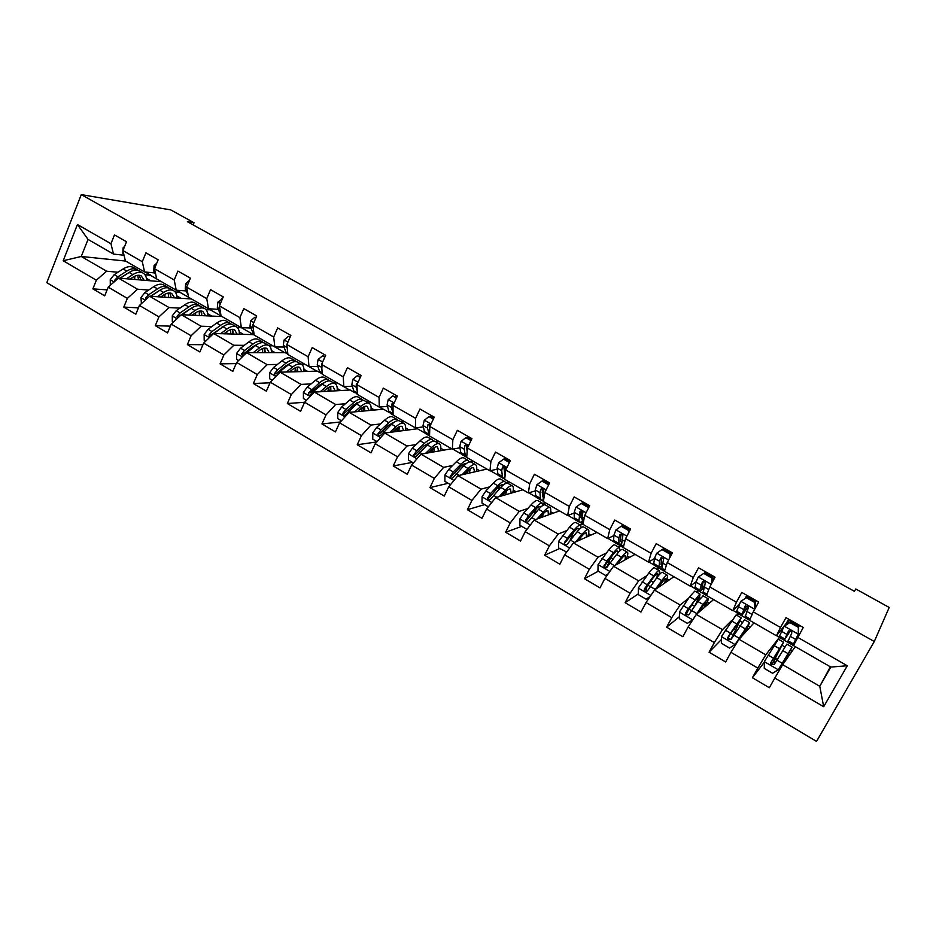 <?xml version="1.0" encoding="UTF-8"?>
<svg xmlns="http://www.w3.org/2000/svg" width="936" height="936" viewBox="0 0 936 936"><rect width="100%" height="100%" fill="white"/><g stroke="black" fill="none" stroke-linecap="round" stroke-linejoin="round"><path stroke-width="1.4" d="M46.8 282.684L816.531 741.394L874.282 641.511L81.28 194.606L46.8 282.684M830.349 666.818L819.784 686.287L830.794 667.064L793.447 645.571L803.263 627.471L786.006 617.631L780.507 627.483L753.269 611.875L758.687 602.059L741.792 592.429L736.433 602.222L709.78 586.954L715.057 577.196L698.525 567.778L693.307 577.5L667.228 562.559L672.364 552.872L656.194 543.652L651.105 553.316L625.576 538.68L630.583 529.051L614.741 520.03L609.792 529.636L584.789 515.315L589.668 505.732L574.166 496.899L569.334 506.446L544.846 492.418L549.607 482.906L534.421 474.248L529.706 483.736L505.732 470.001L510.377 460.535L495.495 452.065L490.897 461.495L467.403 448.028L471.931 438.633L457.353 430.326L452.872 439.698L429.846 426.5L434.257 417.163L419.971 409.02L415.596 418.334L393.026 405.405L397.344 396.115L383.339 388.136L379.068 397.402L356.944 384.719L361.156 375.488L347.42 367.661L343.255 376.869L321.563 364.443L325.67 355.27L312.203 347.595L308.131 356.745L286.861 344.553L290.862 335.439L277.664 327.904L273.686 337.007L252.814 325.049L256.733 315.982L243.781 308.599L239.897 317.643L219.422 305.908L223.248 296.899L210.541 289.657L206.751 298.642L186.662 287.13L190.394 278.167L177.922 271.066L174.213 279.993L154.499 268.69L158.149 259.798L145.911 252.814L142.295 261.694L122.932 250.602L126.5 241.757L114.484 234.901L110.951 243.734L77.442 224.523L63.203 260.746L81.268 256.476L106.622 271.218L117.959 272.247M797.706 637.346L847.279 665.753L823.68 706.727L774.797 678.05L769.345 687.738L752.415 677.758L764.384 662.091M63.203 260.746L96.349 280.192L92.875 288.873L104.703 295.846L108.213 287.141L127.354 298.373L123.798 307.102L135.837 314.204L139.429 305.452L158.933 316.894L155.294 325.67L167.556 332.912L171.229 324.102L191.096 335.755L187.375 344.588L199.871 351.959L203.638 343.102L223.879 354.978L220.065 363.87L232.807 371.381L236.656 362.466L257.283 374.564L253.375 383.503L266.362 391.166L270.305 382.204L291.33 394.536L287.329 403.533L304.633 402.281L326.044 414.894L321.949 423.938L335.439 431.894L339.569 422.826L361.436 435.649L357.236 444.752L370.995 452.86L375.231 443.734L397.531 456.815L393.237 465.964L407.265 474.248L411.606 465.063L434.351 478.401L429.94 487.621L444.261 496.057L448.707 486.825L471.919 500.432L467.403 509.699L482.005 518.31L486.568 509.032L510.249 522.92L505.627 532.233L520.533 541.031L525.201 531.683L549.385 545.863L544.635 555.235L559.857 564.209L564.642 554.814L589.329 569.287L584.462 578.717L599.999 587.878L604.913 578.425L630.115 593.202L625.119 602.69L640.985 612.05L646.027 602.538L671.767 617.631L666.654 627.178L682.859 636.737L688.03 627.167L714.332 642.587L709.067 652.193L725.634 661.963L730.946 652.333L757.809 668.093L752.415 677.758M354.709 392.64L350.134 389.996L314.297 392.09L304.598 402.316L300.561 411.337L287.329 403.533M193.132 224.897L194.021 222.768L187.375 221.703L854.369 591.295L855.797 588.978L889.2 607.464L874.282 641.511M753.269 611.875L749.525 620.275L776.447 635.778L786.532 623.037M772.446 648.11L779.419 637.346L765.777 654.861L739.03 639.288L754.018 622.861M776.634 635.521L779.044 636.913M776.447 635.778L780.507 627.483M757.809 668.093L765.777 654.861M730.946 652.333L739.03 639.288M709.78 586.954L706.528 595.518L732.876 610.693L738.937 604.855M738.445 613.759L736.889 615.315M731.566 620.615L722.487 629.659L696.302 614.425L713.56 599.567M733.11 610.471L736.41 612.366M732.876 610.693L736.433 602.222M714.332 642.587L722.487 629.659M688.03 627.167L696.302 614.425M667.228 562.559L664.455 571.299L690.241 586.147L696.056 581.759M698.314 590.651L696.536 592.055M688.416 598.455L680.121 604.995L654.486 590.078L673.908 576.74M690.511 585.948L694.664 588.334M690.241 586.147L693.307 577.5M671.767 617.631L680.121 604.995M646.027 602.538L654.486 590.078M618.38 547.022L620.486 545.945L648.508 562.115L654.498 558.546M658.967 568.012L656.99 569.264M646.753 575.734L638.633 580.858L613.536 566.245L635.041 554.358M648.8 561.939L653.784 564.806M648.508 562.115L651.105 553.316M623.247 547.572L625.576 538.68M630.115 593.202L638.633 580.858M604.913 578.425L613.536 566.245M580.402 525.131L582.695 524.195L607.639 538.586L613.911 535.603M619.41 545.009L620.615 545.711L618.216 546.928M606.165 553.059L598.01 557.212L573.429 542.903L596.922 532.42M607.967 538.422L613.723 541.745M607.639 538.586L609.792 529.636M582.906 524.347L584.789 515.315M589.329 569.287L598.01 557.212M564.642 554.814L573.429 542.903M544.846 492.418L543.383 501.591L567.614 515.537L574.201 513.045M582.59 524.043L580.215 525.014M566.526 530.642L558.219 534.058L534.14 520.042L559.553 510.892M567.965 515.397L574.482 519.152M580.226 522.452L582.215 523.61M567.614 515.537L569.334 506.446M549.385 545.863L558.219 534.058M525.201 531.683L534.14 520.042M505.732 470.001L504.668 479.29L528.395 492.956L535.333 490.897M540.821 489.259L542.833 488.65M545.372 502.726L542.81 503.58M527.752 508.552L519.246 511.372L495.647 497.636L522.885 489.785M528.781 492.851L536.024 497.016M541.815 500.35L543.43 501.275M528.395 492.956L529.706 483.736M510.249 522.92L519.246 511.372M486.568 509.032L495.647 497.636M467.403 448.028L466.725 457.447L489.984 470.843L497.25 469.147M503.755 467.637L505.136 467.321M508.973 481.783L505.768 482.625M489.797 486.837L481.045 489.142L457.926 475.687L486.919 469.076M490.394 470.75L498.326 475.312M489.984 470.843L490.897 461.495M471.919 500.432L481.045 489.142M448.707 486.825L457.926 475.687M429.846 426.5L429.542 436.036L452.334 449.163L459.927 447.817M466.35 446.683L467.743 446.437M473.277 461.226L470.083 461.881M452.615 465.496L443.617 467.356L420.954 454.171L451.632 448.765M452.778 449.093L461.366 454.03M452.334 449.163L452.872 439.698M434.351 478.401L443.617 467.356M411.606 465.063L420.954 454.171M393.026 405.405L393.085 415.046L415.432 427.916L423.353 426.886M438.235 441.043L435.31 441.511M416.169 444.541L406.926 446.004L384.708 433.064L417.456 428.758L425.131 433.169M415.432 427.916L415.596 418.334M397.531 456.815L406.926 446.004M375.231 443.734L384.708 433.064M356.944 384.719L357.341 394.465L379.255 407.09L387.481 406.353M403.849 421.247L400.772 421.61M380.449 423.961L370.948 425.061L349.163 412.378L383.491 409.196L389.587 412.706M379.255 407.09L379.068 397.402M361.436 435.649L370.948 425.061M339.569 422.826L349.163 412.378M321.563 364.443L322.288 374.283L343.781 386.662L352.31 386.205M370.094 401.813L366.877 402.07M357.973 402.772L356.756 402.866M345.419 403.755L335.673 404.527L314.297 392.09M349.666 390.031L343.816 386.662L343.255 376.869M326.044 414.894L335.673 404.527M286.861 344.553L287.902 354.487L308.985 366.631L317.819 366.444M336.948 382.73L333.59 382.882M323.271 383.362L322.007 383.421M311.068 383.924L301.064 384.392L280.098 372.189L317.374 371.147L320.498 372.938M308.985 366.631L308.131 356.745M291.33 394.536L301.064 384.392M270.305 382.204L280.098 372.189M252.814 325.049L254.171 335.065L274.845 346.975L283.971 347.045M304.399 363.987L300.924 364.057M289.095 364.256L288.019 364.279M277.36 364.455L267.123 364.63L246.554 352.661L285.211 352.626L286.931 353.621M274.845 346.975L273.686 337.007M257.283 374.564L267.123 364.63M236.656 362.466L246.554 352.661M219.422 305.908L221.071 316.017L241.359 327.694L250.754 327.998M272.434 345.583L268.843 345.56M255.633 345.442L254.732 345.431M244.284 345.337L233.813 345.255L213.63 333.497L253.984 334.643M241.359 327.694L239.897 317.643M223.879 354.978L233.813 345.255M203.638 343.102L213.63 333.497M175.336 292.207L180.402 292.57L208.506 308.775L218.158 309.301M241.043 327.506L237.147 327.389M222.815 326.921L222.101 326.898M211.828 326.57L201.123 326.231L181.315 314.695L221.996 316.543M208.506 308.775L206.751 298.642M188.581 297.309L186.662 287.13M191.096 335.755L201.123 326.231M171.229 324.102L181.315 314.695M154.499 268.69L156.698 278.951L176.249 290.207L186.159 290.944M209.091 308.81L210.787 309.781L205.897 309.524M179.969 308.131L169.042 307.558L149.596 296.232L191.482 298.97M176.249 290.207L174.213 279.993M158.933 316.894L169.042 307.558M139.429 305.452L149.596 296.232M122.932 250.602L125.389 260.922L144.589 271.978L154.744 272.926M176.857 290.254L180.496 292.348L175.137 291.95M148.684 290.031L137.545 289.224L118.451 278.109L161.495 281.713M144.589 271.978L142.295 261.694M127.354 298.373L137.545 289.224M108.213 287.141L118.451 278.109M77.442 224.523L88.031 239.417L113.502 254.077L123.891 255.224M145.22 272.037L150.719 275.207L144.881 274.681M125.658 261.074L81.268 256.476L88.031 239.417M113.502 254.077L110.951 243.734M96.349 280.192L106.622 271.218M194.021 222.768L170.808 209.921L81.28 194.606M795.296 646.636L782.683 664.689L819.784 686.287L823.68 706.727M145.068 274.927L150.719 275.207M150.626 275.43L156.686 278.916M206.119 309.769L210.787 309.781M210.694 310.015L221.06 315.982M237.405 327.623L241.535 327.705M241.511 327.752L253.094 334.421M274.891 346.975L284.708 352.626M309.032 366.631L316.894 371.159M379.291 407.09L383.035 409.243M415.467 427.916L417.035 428.817M582.695 524.195L582.028 516.812L582.964 512.086C581.923 510.67 580.917 510.565 579.934 511.781L578.986 520.533L579.747 522.393L581.993 521.656M657.119 569.345L662.278 565.566M659.026 568.14L664.455 571.264M696.641 592.114L698.385 590.698M698.338 590.78L706.54 595.495M736.96 615.361L738.492 613.782M738.445 613.864L749.537 620.252M779.372 637.428L793.459 645.548M830.794 667.064L847.279 665.753M774.797 678.05L782.683 664.689M92.875 288.873L107.113 289.868M146.472 278.378L150.661 280.8M176.857 295.916L180.94 298.28M123.798 307.102L138.446 307.85M207.78 313.782L211.77 316.075M155.294 325.67L170.387 326.149M239.265 331.952L243.138 334.187M187.375 344.588L202.948 344.729M269.182 345.793L272.844 345.829M271.323 350.462L275.09 352.638M220.065 363.87L236.153 363.624M286.404 372.013L292.629 367.029C296.209 364.233 299.122 363.32 301.345 364.303L304.785 364.209M303.978 369.31L307.616 371.416M253.375 383.503L270.036 382.801M333.965 383.093L337.311 382.941M337.241 388.51L340.751 390.546M367.228 402.269L370.434 402.012M371.124 408.073L374.505 410.026M321.949 423.938L340.341 421.984M401.099 421.785L404.165 421.434M405.639 428.009L408.892 429.881M357.236 444.752L376.845 441.921M435.614 441.687L438.528 441.219M440.833 448.321L443.945 450.111M393.237 465.964L412.448 462.361M470.726 461.963L473.546 461.378M476.693 469.03L479.653 470.738M429.94 487.621L448.168 483.292M505.838 482.812L509.219 481.923M513.256 490.136L516.064 491.751M467.403 509.699L484.602 504.621M542.927 503.743L545.594 502.854M550.543 511.653L553.188 513.185M505.627 532.233L521.75 526.371M588.568 533.614L591.049 535.041M570.527 539.241L572.364 535.006M544.635 555.235L559.634 548.554M627.354 556.007L629.659 557.329M608.833 561.506L609.558 559.073M584.462 578.717L598.291 571.194M605.686 567.169L607.031 566.432M626.488 526.722L625.786 527.869L626.383 526.652M666.923 578.846L669.053 580.074M625.119 602.69L638.27 593.927M645.173 589.329L646.039 588.744M665.087 550.286L665.718 549.081M699.227 597.496L700.35 598.139M707.312 602.164L709.242 603.275M666.654 627.178L679.407 616.684M705.206 573.171L705.861 571.954M740.271 621.2L742.143 622.276M748.531 625.962L750.274 626.968M709.067 652.193L721.434 639.487M745.22 598.244L746.834 595.308M782.192 645.395L784.836 646.916M790.616 650.263L792.148 651.14M775.242 658.277L777.208 659.412M787.515 623.598L786.486 623.013L788.65 619.141M124.628 246.39L123.025 247.888L122.827 253.246L124.149 255.703M130.081 279.08L132.912 277.243C136.129 275.219 138.867 274.739 141.149 275.816L144.214 280.262M126.418 278.776L132.853 274.599C136.714 272.177 140.014 271.615 142.752 272.891C145.174 274.201 146.496 276.717 146.73 280.472M110.308 285.293L110.249 279.595L114.192 274.669L123.107 268.96C126.98 266.561 130.291 266.011 133.064 267.31L133.649 267.649M134.807 276.19L134.702 279.466M120.159 278.249L129.145 272.446C133.006 270.036 136.317 269.474 139.066 270.773L139.651 271.112M140.786 279.981L139.324 275.289M140.669 279.969L140.728 279.314M138.13 270.387L136.738 269.428C133.988 268.129 130.666 268.69 126.805 271.089L117.901 276.822L114.871 280.016L114.718 281.397M119.913 278.226L128.77 272.692M137.767 275.301L138.493 279.782M156.768 263.145L154.054 265.649L153.75 271.007L155.879 275.137M189.528 280.227L185.644 283.737L185.246 289.084L188.159 295.039M160.828 296.969L163.66 295.051C166.83 292.968 169.521 292.441 171.721 293.471L174.623 297.87M157.26 296.735L163.66 292.418C167.462 289.926 170.691 289.294 173.335 290.523C175.675 291.775 176.916 294.278 177.056 298.034M141.406 303.662L140.985 297.543L144.916 292.535L153.726 286.673C157.552 284.205 160.805 283.596 163.472 284.836L164.046 285.164M165.017 294.22L164.794 297.227M150.836 296.314L159.88 290.23C163.695 287.75 166.924 287.118 169.58 288.358L170.141 288.686M171.077 297.636L169.814 292.968M170.82 297.625L170.96 296.174M168.609 287.972L167.216 286.989C164.549 285.749 161.308 286.369 157.494 288.85L148.707 294.735L145.688 297.987L145.724 299.742M150.368 296.279L160.079 290.09M168.188 293.062L168.714 297.484M192.137 315.186L194.969 313.186C198.093 311.045 200.714 310.459 202.843 311.442L205.569 315.795M188.662 315.034L195.016 310.553C198.771 307.991 201.93 307.3 204.469 308.47C206.727 309.676 207.886 312.156 207.944 315.9M173.195 322.265L172.318 321.762L172.282 315.818L176.214 310.74L184.907 304.703C188.674 302.164 191.857 301.486 194.431 302.679L194.981 302.995M195.729 312.671L195.402 315.338M182.064 314.73L191.166 308.33C194.934 305.779 198.093 305.089 200.655 306.259L201.193 306.575M201.919 315.631L200.866 310.974M201.497 315.607L201.731 313.385M199.625 305.885L198.245 304.879C195.671 303.697 192.512 304.375 188.744 306.926L180.063 312.987L177.056 316.286L177.395 318.345M181.362 314.695L191.868 307.862M199.146 311.173L199.462 315.514M177.056 316.286L179.197 316.38L181.163 314.835M222.452 298.771L217.831 302.152L217.327 307.488L220.931 315.163M222.557 298.537L221.972 298.49M255.926 317.866L254.849 317.257L250.626 320.919L250.006 326.243L254.136 334.795M256.16 317.316L254.849 317.257M290.031 337.334L288.346 336.375L284.029 340.037L283.304 345.361L285.878 351.901L287.89 354.37M290.371 336.574L288.346 336.375M224.008 333.743L226.851 331.648C229.928 329.449 232.491 328.817 234.526 329.741L237.089 334.047M220.65 333.661L226.957 329.039C230.654 326.395 233.731 325.634 236.176 326.734C238.341 327.892 239.405 330.35 239.37 334.105M205.581 341.23L204.188 340.411L204.153 334.421L208.084 329.285L216.661 323.072C220.369 320.463 223.47 319.714 225.95 320.849L226.477 321.142M226.921 331.601L226.535 333.801M213.864 333.508L223.037 326.769C226.746 324.137 229.823 323.376 232.28 324.5L232.807 324.792M233.298 333.965L232.456 329.32M232.713 333.953L233.064 330.981M231.215 324.113L229.835 323.084C227.366 321.961 224.277 322.709 220.568 325.33L212.004 331.566L209.02 334.924L209.769 337.206M209.02 334.924L211.091 334.971L224.184 325.985M230.642 329.636L230.759 333.906M256.476 352.65L259.319 350.462C262.349 348.192 264.841 347.502 266.795 348.368L269.17 352.638M253.223 352.661L259.483 347.853C263.133 345.138 266.128 344.308 268.468 345.349C270.539 346.449 271.51 348.882 271.381 352.638M238.575 360.559L236.644 359.424L236.621 353.387L240.552 348.169L248.999 341.78C252.661 339.089 255.68 338.282 258.055 339.347L258.547 339.628M258.57 351.035L258.207 352.65M244.659 354.533L255.493 345.548C259.143 342.833 262.15 342.014 264.502 343.067L264.993 343.348M265.251 352.65L264.631 348.016M264.478 352.65L264.97 348.952M263.379 342.693L261.998 341.617C259.635 340.564 256.628 341.383 252.977 344.085L244.542 350.497L241.57 353.902L242.927 356.242M241.57 353.902L243.582 353.902L252.825 346.694L257.037 344.471M262.688 348.496L262.595 352.65M289.54 371.92L292.406 369.626C295.39 367.298 297.8 366.538 299.66 367.345L301.848 371.58M296.139 361.624L294.77 360.5C292.512 359.518 289.587 360.407 285.995 363.191L277.7 369.779L274.739 373.253C274.447 375.418 275.231 376.015 277.103 375.055L280.274 371.276L288.557 364.677C292.149 361.893 295.074 360.992 297.309 361.975L301.345 364.303C303.334 365.344 304.2 367.754 303.966 371.522M272.212 380.25L269.708 378.787L269.697 372.692L273.628 367.415L281.935 360.84C285.538 358.079 288.475 357.189 290.745 358.184L291.213 358.465M290.675 371.019L290.417 371.896M297.765 371.697L297.391 367.076M296.806 371.721L297.472 367.31M274.739 373.253L276.682 373.195L285.784 365.789L290.441 363.332M295.308 367.754L295.004 371.767M324.815 357.178L322.499 355.855L318.088 359.529L317.245 364.841L319.539 371.264L322.276 374.154M325.155 356.405L322.499 355.855M322.195 363.016L321.855 368.468M323.236 391.576L326.114 389.154C329.039 386.755 331.391 385.925 333.146 386.685L335.123 390.874M320.217 391.751L326.395 386.568C329.917 383.69 332.736 382.695 334.854 383.608C336.738 384.602 337.51 386.977 337.159 390.757M306.493 400.327L303.416 398.525L303.404 392.371L307.324 387.013L315.502 380.262C319.047 377.407 321.89 376.447 324.043 377.383L324.5 377.641M329.495 380.905L328.15 379.747C326.009 378.823 323.177 379.794 319.644 382.649L308.541 392.956C308.318 395.296 309.184 395.834 311.103 394.582L314.098 390.955L322.253 384.17C325.786 381.291 328.606 380.32 330.736 381.233L331.18 381.49M330.876 391.119L330.736 386.533M329.694 391.19L330.548 386.58M308.541 392.956L310.401 392.851L319.363 385.246L324.418 382.567M328.477 387.469L327.986 391.295M360.278 377.407L357.295 375.71L352.79 379.396L351.831 384.684L353.843 391.002L357.33 394.337M360.629 376.646L357.295 375.71M357.809 382.824L356.37 383.69L356.089 387.13L357.178 390.628M357.552 411.606L360.454 409.044C363.332 406.575 365.602 405.686 367.263 406.388L369.03 410.541M354.662 411.875L360.816 406.47C364.268 403.51 366.994 402.445 368.983 403.287C370.773 404.212 371.428 406.575 370.972 410.354M341.441 420.79L337.767 418.638L337.767 412.437L341.675 406.996L349.713 400.046C353.188 397.11 355.949 396.08 357.973 396.934L358.394 397.18M363.484 400.573L362.15 399.344C360.138 398.49 357.388 399.543 353.925 402.48L345.91 409.453L342.927 413.174C342.88 415.514 343.805 416.005 345.665 414.613L356.593 404.024C360.056 401.076 362.782 400.023 364.794 400.865L365.215 401.111M364.572 410.951L364.701 406.388M363.168 411.079L364.186 406.575M342.927 413.174L344.694 413.01L353.586 405.066L358.979 402.199M362.197 407.686L361.553 411.232M396.443 398.046L392.781 395.963L388.183 399.649L387.094 404.925L388.803 411.115L390.546 413.466L393.085 414.929M396.805 397.274L392.781 395.963M393.939 403.439L391.81 404.001L391.435 407.417L393.073 413.478M393.483 404.434L391.81 404.001M392.535 432.034L395.472 429.331C398.291 426.781 400.479 425.833 402.035 426.465L403.568 430.583M389.774 432.397L395.893 426.769C399.274 423.715 401.907 422.569 403.779 423.329C405.452 424.207 406.002 426.535 405.417 430.338M377.079 441.663L372.774 439.136L372.785 432.888L376.693 427.366L384.579 420.217C387.984 417.199 390.64 416.075 392.558 416.859L392.945 417.093M392.36 422.604L392.43 423.528M398.116 420.627L396.805 419.316C394.91 418.544 392.266 419.667 388.873 422.698L381.01 429.87L377.945 433.894C378.156 436.106 379.115 436.515 380.835 435.123L391.587 424.277C394.98 421.235 397.625 420.1 399.508 420.872L399.894 421.095M398.888 431.203L399.286 426.676M397.227 431.426L398.385 427.12M377.945 433.894L379.595 433.672L388.463 425.272L394.138 422.23M396.454 428.477L395.694 431.625M433.345 419.106L428.969 416.602L424.265 420.299L423.037 425.552L424.441 431.625L426.009 433.883L429.542 435.919M433.707 418.322L430.408 416.438L428.969 416.602M430.654 424.792L427.951 424.71L427.471 428.103L429.542 435.743M429.835 426.605L429.554 424.499L427.951 424.71M428.185 452.895L431.157 450.005C433.918 447.385 436.024 446.355 437.475 446.928L438.773 451.023M425.564 453.352L431.66 447.455C434.971 444.319 437.498 443.079 439.23 443.769C440.797 444.577 441.219 446.893 440.517 450.719M413.431 462.946L408.47 460.044L408.505 453.738L412.39 448.133L420.124 440.786C423.458 437.674 426.009 436.469 427.799 437.17L428.161 437.381M427.436 443.266L427.389 444.799M433.391 441.09L432.139 439.674C430.373 438.972 427.822 440.189 424.499 443.313L416.789 450.696L413.689 455.013C414.11 457.084 415.116 457.423 416.695 456.043L427.261 444.916C430.583 441.78 433.122 440.563 434.877 441.254L435.24 441.464M433.813 451.901L434.479 447.431M433.111 448.321L431.87 452.24M413.689 455.013L415.245 454.744L424.02 445.864L429.916 442.693M431.192 449.982L430.431 452.497M470.995 440.587L465.871 437.662L461.062 441.359L459.705 446.601L460.793 452.533L462.173 454.697L466.28 457.072M471.37 439.803L467.24 437.451L465.871 437.662M467.684 447.431L467.766 446.542C466.935 444.74 465.952 444.506 464.806 445.828L464.221 449.198L465.262 455.107L466.736 457.306M467.158 451.398L466.327 445.559L464.806 445.828M467.169 451.327L467.38 448.402M464.513 474.189L467.555 471.089C470.246 468.386 472.259 467.286 473.604 467.789L474.634 471.884M462.033 474.751L468.129 468.55C471.358 465.321 473.78 463.999 475.383 464.607C476.833 465.344 477.126 467.637 476.272 471.51M450.508 484.649L444.881 481.361L444.916 474.997L448.8 469.31L456.358 461.74C459.623 458.535 462.068 457.248 463.718 457.88L464.057 458.078M463.133 464.443L462.782 466.83M469.334 461.974L468.14 460.43C466.514 459.81 464.069 461.109 460.816 464.326L453.281 471.919L450.181 476.541C450.766 478.46 451.795 478.741 453.27 477.372L463.648 465.964C466.888 462.735 469.322 461.436 470.948 462.045L471.276 462.232M469.369 473.078L470.293 468.725M468.269 470.375L467.111 473.593M465.742 473.909L465.426 473.253M450.181 476.541L451.632 476.213L460.266 466.865C462.934 464.221 464.946 463.133 466.315 463.589M466.303 472.352L465.894 473.522M509.406 462.501L503.521 459.143L498.607 462.84L497.11 468.07L497.858 473.862L499.052 475.933L503.287 478.366M509.792 461.717L504.808 458.874L503.521 459.143M505.054 475.956L505.393 467.918C504.481 466.268 503.486 466.081 502.41 467.368L501.719 470.714L502.421 476.482L503.591 478.542L504.738 478.635M504.925 474.938L503.837 467.041L502.41 467.368M501.556 495.94L504.668 492.582C507.3 489.809 509.219 488.639 510.436 489.06L511.196 493.155M499.216 496.606L505.311 490.066C508.47 486.732 510.787 485.328 512.238 485.842C513.571 486.521 513.724 488.803 512.717 492.722M488.335 506.809L482.005 503.1L482.063 496.677L485.936 490.909L493.319 483.128C496.501 479.829 498.841 478.448 500.35 478.986L500.655 479.162M499.414 486.229L498.502 489.809M505.955 483.339L504.867 481.595C503.369 481.057 501.041 482.45 497.87 485.761L490.511 493.576L487.434 498.467C488.147 500.257 489.2 500.467 490.581 499.122L500.748 487.422C503.907 484.099 506.236 482.707 507.71 483.233L508.014 483.409M505.534 494.793L506.692 490.639M503.685 493.646L502.936 495.542M487.434 498.467L488.791 498.081L497.238 488.276C499.882 485.515 501.825 484.357 503.065 484.801L503.334 484.965M548.625 484.883L541.944 481.069L536.901 484.766L535.263 489.961L535.661 495.612L536.656 497.589L541.02 500.093M542.178 492.582L543.804 490.955M549.022 484.087L543.137 480.73L541.944 481.069M543.465 501.076L542.938 494.372L543.781 489.762C542.798 488.241 541.804 488.101 540.774 489.352L539.967 492.664L540.318 498.291L541.289 500.257L543.254 499.906M542.915 496.864L542.108 488.955L540.774 489.352M539.3 518.181L542.529 514.519C545.091 511.653 546.916 510.401 548.005 510.763L548.449 514.894M537.112 518.977L543.254 512.015C546.332 508.587 548.519 507.078 549.83 507.511C551.035 508.108 551.035 510.401 549.865 514.379M526.945 529.413L519.889 525.283L519.948 518.801L523.809 512.951L531.005 504.937C534.105 501.532 536.34 500.058 537.709 500.526L537.978 500.678M536.223 508.774L534.327 514.121M543.254 505.206L542.307 503.17C540.961 502.726 538.738 504.211 535.649 507.616L528.477 515.666L525.459 520.814C526.278 522.475 527.331 522.651 528.641 521.317L538.586 509.313C541.675 505.896 543.886 504.41 545.22 504.855L545.477 505.007M542.295 517.105L543.582 513.373M525.459 520.814L526.711 520.369L534.947 510.12C537.521 507.277 539.37 506.048 540.481 506.411L540.985 506.879M588.662 507.721L581.139 503.439L575.991 507.136L574.201 512.32L574.236 517.807L575.032 519.679L579.513 522.253M581.01 513.77L582.765 511.735M587.001 505.744L587.703 504.609M589.072 506.926L582.25 503.041L581.139 503.439M582.016 519.152L580.987 517.549L581.151 511.313L579.934 511.781M577.758 540.973L581.151 536.89C583.643 533.941 585.363 532.607 586.334 532.888L586.427 537.112M575.734 541.874L581.958 534.409C584.941 530.876 587.024 529.273 588.182 529.612C589.247 530.139 589.083 532.444 587.714 536.527M566.701 552.029L558.546 547.911L558.616 541.382L569.474 527.179C572.481 523.68 574.599 522.112 575.804 522.475L576.049 522.616M573.37 532.467L570.199 540.002M566.069 552.322L566.935 551.702M581.197 527.682L580.495 525.19C579.302 524.827 577.208 526.406 574.201 529.916L567.228 538.2L564.268 543.582C565.168 545.15 566.233 545.279 567.473 543.968L577.208 531.66C580.203 528.138 582.286 526.547 583.467 526.898L583.701 527.026M580.238 539.861L580.765 537.369M564.268 543.582L573.417 532.409C575.921 529.483 577.664 528.161 578.659 528.454L579.244 529.413M628.933 532.233L628.957 530.712L621.165 526.266L615.888 529.975L613.946 535.123L613.595 540.446L614.18 542.213L618.79 544.869M620.837 534.947L621.691 533.871M628.957 530.712L629.94 530.244L622.171 525.81L621.165 526.266M623.282 547.455L621.516 545.009L622.943 534.901L619.901 534.678L618.836 537.931L619 544.986L621.621 543.605M621.797 541.476L620.896 541.663L620.439 540.201L621.013 534.14L619.901 534.678M616.918 564.385L620.568 559.728C622.978 556.686 624.605 555.27 625.435 555.469L625.108 559.857M615.057 565.402L621.457 557.259C624.359 553.621 626.301 551.912 627.307 552.158C628.22 552.614 627.88 554.966 626.266 559.213M608.049 574.002L605.662 575.511L597.987 571.019L598.069 564.583L608.716 549.888C611.641 546.273 613.618 544.612 614.683 544.881L614.882 544.998M610.447 557.95L607.019 567.228M605.662 575.511L608.225 573.745M619.726 550.941L619.468 547.642C618.427 547.385 616.461 549.058 613.548 552.685L606.774 561.202L603.884 566.806C604.843 568.281 605.92 568.374 607.113 567.076L616.602 554.451C619.515 550.824 621.469 549.128 622.498 549.385L622.686 549.502M617.783 563.273L617.397 564.115M603.884 566.806L612.67 555.153C615.092 552.135 616.742 550.731 617.596 550.953L617.994 552.766M669.919 557.493L669.977 554.124L662.021 549.584L656.627 553.281L654.51 558.406L653.773 563.566L654.124 565.215L658.885 567.953M665.356 550.438L666.069 549.268M669.977 554.124L670.866 553.585L662.934 549.058L662.021 549.584M670.866 553.585L670.831 555.773M664.49 571.182L662.162 569.837L661.857 568.222L663.776 558.207L660.699 558.055L659.517 561.272L659.049 568.047M670.679 553.468L671.381 552.298M670.937 552.053L670.235 553.223M662.571 563.764L660.968 564.689L661.705 557.446L660.699 558.055M655.06 589.692L661.775 580.577C664.572 576.833 666.385 575.02 667.228 575.172C668 575.546 667.427 577.992 665.508 582.508M656.733 588.545L665.332 578.506C665.894 578.752 665.613 580.32 664.478 583.21M650.169 596.431L646.097 599.192L638.258 594.594L638.352 587.937L648.765 573.054C651.596 569.334 653.457 567.567 654.346 567.742L654.51 567.836M647.174 585.807L646.027 590.16L647.338 590.92M658.593 575.453C659.669 572.458 659.88 570.82 659.225 570.562C658.359 570.398 656.522 572.177 653.702 575.909L644.424 588.849L644.319 590.487C645.349 591.891 646.425 591.95 647.572 590.674L656.826 577.711C659.634 573.979 661.459 572.188 662.314 572.341L662.477 572.434M644.319 590.487L652.731 578.354C655.083 575.242 656.616 573.756 657.341 573.897L656.967 577.524M711.769 583.28L711.863 578.027L703.743 573.394L698.221 577.091L695.939 582.18L694.91 588.697L699.812 591.517M698.221 577.091L703.743 573.394M705.744 573.475L706.446 572.294M711.863 578.027L712.659 577.418L704.551 572.785M712.659 577.418L712.577 581.794M699.835 590.078L699.929 591.587L704.27 587.012L705.475 582.028L702.363 581.935L699.835 590.078L694.793 587.164M711.056 576.506L711.758 575.312M711.43 575.125L710.716 576.307M705.054 584.941L701.871 588.194L703.264 581.244L702.363 581.935M706.575 595.413L703.111 593.412L704.27 586.966L708.798 589.563M712.6 580.18L714.577 576.915M696.77 603.053C699.485 597.379 700.491 594.348 699.812 593.95L694.816 591.072L689.657 596.712L679.489 611.945L679.372 618.673L687.375 623.364L692.851 619.761L702.936 604.399L707.979 598.654C708.587 598.97 707.71 601.626 705.334 606.645M697.039 613.794L706.06 602.023L704.457 607.405M699.812 593.95L688.346 608.669L685.678 612.904L685.62 614.648L688.884 614.777L697.882 601.474L703.088 595.834M685.62 614.648L693.635 602.047L697.905 597.32C698.49 597.683 697.554 600.397 695.097 605.463M754.896 608.915L754.662 602.445L746.355 597.706L740.704 601.403L736.667 611.267L736.55 612.659L741.593 615.572M740.704 601.403L746.355 597.706M746.858 597.168L747.677 595.787M754.521 609.313L751.292 616.298M754.662 602.445L755.34 601.754L747.057 597.039M755.34 601.754L755.2 608.365M749.572 620.158L744.927 617.491L748.238 608.213L748.075 606.376L744.927 606.317L741.675 615.619L748.238 606.668M752.275 600.011L752.977 598.806M752.755 598.677L752.041 599.882M748.063 606.364L743.629 612.191L745.664 605.639M755.258 601.708L755.96 600.514M732.853 636.351L741.242 617.818L736.141 614.893L721.492 636.468L721.363 643.254L729.53 648.051L735.134 644.448L749.572 622.627L745.384 632.315M735.134 644.448L747.63 626.032L744.67 633.11M741.242 617.818L730.443 633.145L727.81 637.475L727.798 639.323L731.086 639.382L744.541 619.726M730.946 639.37L735.579 629.986L733.66 628.887M727.798 639.323L729.296 635.556L739.3 621.223L735.579 629.986M798.385 627.389L798.221 634.327L798.385 627.389L789.902 622.557L784.111 626.254L779.068 637.147L784.263 640.142M784.111 626.254L789.902 622.557M787.422 623.762L789.75 619.772M798.794 633.543L794.863 641.628L798.221 636.445M798.221 634.327L792.886 645.103L796.969 638.785M798.946 626.629L790.487 621.808M792.85 645.079L787.621 642.073L791.786 633.169L791.599 631.262L788.404 631.227L784.309 640.165L790.534 630.501M794.348 624.008L795.05 622.791M794.945 622.721L794.231 623.938M790.382 630.454L786.287 636.702L788.884 630.7M797.519 625.81L798.221 624.593M774.271 660.196L783.537 642.201L778.342 639.206L764.396 661.518L764.244 668.374L772.598 673.265L778.342 669.661L792.055 647.115L783.022 664.197M778.342 669.661L790.089 650.555L781.771 666.245M783.537 642.201L770.843 662.571L770.878 664.501L774.189 664.513L786.86 644.12M774.376 660.254L775.336 659.166L776.974 659.786M775.078 662.992L773.51 662.419L772.282 663.799L777.313 654.205L776.389 653.667M770.866 664.501L771.545 661.623L778.05 650.941L781.583 645.641L777.313 654.205M123.891 248.239L123.119 247.806M123.681 253.75L122.827 253.246M110.249 279.747L114.063 281.97M129.145 272.446L132.853 274.599M123.107 268.96L126.805 271.089M114.192 274.669L117.901 276.822M116.169 280.121L114.871 280.016M155.47 266.315L154.147 265.555M155.165 271.814L153.75 271.007M187.656 284.731L185.749 283.643M187.247 290.23L185.246 289.084M140.985 297.695L145.244 300.175M159.88 290.23L163.66 292.418M153.726 286.673L157.494 288.85M144.916 292.535L148.707 294.735M147.525 298.104L145.688 297.987M172.282 315.959L176.998 318.72M191.166 308.33L195.016 310.553M184.907 304.703L188.744 306.926M182.497 314.402L183.152 314.777M176.214 310.74L180.063 312.987M220.451 303.498L217.936 302.059M219.925 308.985L217.327 307.488M253.867 322.627L250.731 320.826M253.96 333.532L252.849 332.888M253.235 328.091L250.006 326.243M287.925 342.12L284.135 339.943M287.738 352.966L285.878 351.901M287.176 347.584L283.304 345.361M204.153 334.573L209.348 337.615M223.037 326.769L226.957 329.039M216.661 323.072L220.568 325.33M214.484 333.005L215.409 333.544M208.084 329.285L212.004 331.566M236.621 353.527L242.319 356.862M255.493 345.548L259.483 347.853M248.999 341.78L252.977 344.085M247.069 351.959L248.274 352.661M240.552 348.169L244.542 350.497M269.697 372.844L275.909 376.471M288.557 364.677L292.629 367.029M281.935 360.84L285.995 363.191M280.274 371.276L281.759 372.142M273.628 367.415L277.7 369.779M322.651 361.986L318.193 359.436M322.171 372.774L319.539 371.264M321.422 367.228L317.245 364.841M303.404 392.535L310.144 396.466M322.253 384.17L326.395 386.568M324.511 391.494L323.809 391.084M315.502 380.262L319.644 382.649M314.098 390.955L315.888 391.997M307.324 387.013L311.477 389.435M358.067 382.251L352.907 379.302M357.283 392.98L353.843 391.002M356.089 387.13L351.831 384.684M357.435 383.643L356.37 383.69M337.767 412.589L345.056 416.848M356.593 404.024L360.816 406.47M358.944 411.477L358.195 411.044M349.713 400.046L353.925 402.48M348.578 411.009L350.684 412.238M341.675 406.996L345.91 409.453M344.776 412.881L342.985 413.057M394.185 402.925L388.288 399.555M393.073 413.572L388.803 411.115M391.435 407.417L387.094 404.925M372.785 433.04L380.648 437.627M391.587 424.277L395.893 426.769M394.044 431.835L393.249 431.379M384.579 420.217L388.873 422.698M383.737 431.461L386.159 432.877M376.693 427.366L381.01 429.87M379.817 433.31L378.109 433.532M431.028 424.008L424.382 420.205M428.828 434.152L424.441 431.625M427.471 428.103L423.037 425.552M408.494 453.89L416.953 458.827M427.261 444.916L431.66 447.455M429.835 452.603L428.992 452.111M420.124 440.786L424.499 443.313M419.574 452.31L422.347 453.925M412.39 448.133L416.789 450.696M415.549 454.135L413.911 454.416M468.608 445.524L461.179 441.265M465.262 455.107L460.793 452.533M464.221 449.198L459.705 446.601M444.916 475.149L453.983 480.449M463.648 465.964L468.129 468.55M456.358 461.74L460.816 464.326M456.125 473.569L459.237 475.383M448.8 469.31L453.281 471.919M451.983 475.359L450.438 475.71M506.973 467.474L498.724 462.747M502.421 476.482L497.858 473.862M501.719 470.714L497.11 468.07M505.405 472.832L504.633 472.387M482.052 496.84L491.763 502.515M500.748 487.422L505.311 490.066M493.319 483.128L497.87 485.761M493.401 495.261L496.887 497.285M485.936 490.909L490.511 493.576M489.13 497.016L487.679 497.437M546.121 489.879L537.03 484.672M540.318 498.291L535.661 495.612M539.967 492.664L535.263 489.961M544.401 495.214L542.938 494.372M519.948 518.965L530.314 525.026M538.586 509.313L543.254 512.015M531.005 504.937L535.649 507.616M531.437 517.386L535.298 519.632M523.809 512.951L528.477 515.666M527.038 519.117L525.681 519.597M586.1 512.752L576.12 507.043M578.986 520.533L574.236 517.807M583.198 522.955L581.993 522.265M578.998 515.069L574.201 512.32M584.216 518.064L582.028 516.812M558.616 541.546L569.673 548.005M577.208 531.66L581.958 534.409M573.557 535.989L572.259 535.24M569.474 527.179L574.201 529.916M570.235 539.955L574.493 542.435M562.466 535.439L567.228 538.2M565.718 541.651L564.455 542.201M626.909 536.117L616.028 529.881M618.45 543.243L613.595 540.446M623.61 546.215L621.516 545.009M618.836 537.931L613.946 535.123M624.862 541.394L621.937 539.709M598.069 564.583L609.851 571.463M616.602 554.451L621.457 557.259M619.772 562.805L618.661 562.162M609.781 563.074L608.47 562.314M613.068 558.921L610.752 557.575M608.716 549.888L613.548 552.685M609.851 562.992L614.507 565.707M601.907 558.382L606.774 561.202M605.194 564.665L604.036 565.285M668.608 559.974L656.756 553.188M658.722 566.42L653.773 563.566M664.876 569.954L661.857 568.222M659.517 561.272L654.51 558.406M666.385 565.215L662.676 563.098M638.352 588.1L650.871 595.413M656.826 577.711L661.775 580.577M660.114 586.217L658.944 585.538M650.216 586.603L647.677 585.129M653.398 582.321L650.871 580.846M648.765 573.054L653.702 575.909M650.274 586.509L655.258 589.411M642.178 581.806L647.139 584.684M645.477 588.147L644.424 588.849M711.196 584.345L698.361 576.997M707.031 594.208L703.041 591.915M701.041 585.117L695.939 582.18M679.477 612.121L692.71 619.843M697.882 601.474L702.936 604.399M701.31 610.108L700.081 609.394M691.493 610.611L688.756 609.02M694.57 606.2L691.833 604.621M689.657 596.712L694.688 599.625M691.564 610.529L696.641 613.49M683.28 605.721L688.346 608.669M686.615 612.121L685.678 612.904M754.521 609.137L740.856 601.322M741.827 614.227L736.667 611.267M750.099 618.988L745.091 616.11M743.465 609.465L738.247 606.47M751.994 614.355L746.764 611.348M745.571 605.674L744.927 606.317M721.48 636.644L734.994 644.53M739.803 625.716L744.974 628.711M743.383 634.514L742.084 633.766M733.063 634.795L730.688 633.415M731.402 620.86L736.55 623.832M733.719 635.053L738.913 638.071M725.271 630.139L730.443 633.145M728.629 636.609L727.81 637.475M798.232 634.152L784.263 626.161M784.719 638.902L779.442 635.872M793.342 643.874L788.053 640.821M786.79 634.327L781.466 631.273M795.518 639.335L790.171 636.269M764.384 661.693L778.19 669.755M782.625 650.497L787.901 653.55M785.713 659.073L784.976 658.652M783.058 663.881L782.157 663.355M774.68 659.002L773.534 658.336M774.037 645.524L779.29 648.566M776.786 660.102L782.087 663.191M768.152 655.083L773.44 658.16M771.545 661.623L770.843 662.571M775.113 659.236L773.288 662.489M142.752 272.891L139.066 270.773M136.738 269.428L133.064 267.31M173.335 290.523L169.58 288.358M167.216 286.989L163.472 284.836M204.469 308.47L200.655 306.259M198.245 304.879L194.431 302.679M236.176 326.734L232.28 324.5M229.835 323.084L225.95 320.849M268.468 345.349L264.502 343.067M261.998 341.617L258.055 339.347M294.77 360.5L290.745 358.184M334.854 383.608L330.736 381.233M328.15 379.747L324.043 377.383M368.983 403.287L364.794 400.865M362.15 399.344L357.973 396.934M403.779 423.329L399.508 420.872M396.805 419.316L392.558 416.859M439.23 443.769L434.877 441.254M432.139 439.674L427.799 437.17M475.383 464.607L470.948 462.045M468.14 460.43L463.718 457.88M512.238 485.842L507.71 483.233M504.867 481.595L500.35 478.986M549.83 507.511L545.22 504.855M542.307 503.17L537.709 500.526M588.182 529.612L583.467 526.898M580.495 525.19L575.804 522.475M627.307 552.158L622.498 549.385M619.468 547.642L614.683 544.881M667.228 575.172L662.314 572.341M659.225 570.562L654.346 567.742M707.979 598.654L702.971 595.764M686.392 613.7L688.533 614.952M749.572 622.627L744.459 619.679M728.407 638.212L730.606 639.487M792.055 647.115L786.825 644.097M779.419 667.965L780.413 668.538M771.334 663.25L772.27 663.788M775.336 659.166L773.51 662.419"/></g></svg>
